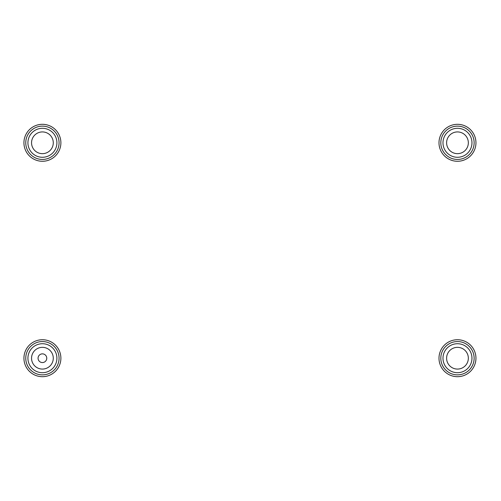 <?xml version="1.0" encoding="UTF-8"?>
<svg xmlns="http://www.w3.org/2000/svg" width="501" height="501" viewBox="0 0 501 501"><rect width="100%" height="100%" fill="white"/><g stroke="black" fill="none" stroke-linecap="round" stroke-linejoin="round"><path stroke-width="0.75" d="M475.95 358.209A18.474 18.474 0 0 1 448.232 374.209A18.474 18.474 0 0 1 448.232 342.208A18.474 18.474 0 0 1 475.95 358.209M468.341 358.209A10.872 10.872 0 0 1 452.04 367.621A10.872 10.872 0 0 1 452.04 348.796A10.872 10.872 0 0 1 468.341 358.209M475.95 142.791A18.474 18.474 0 0 1 448.232 158.792A18.474 18.474 0 0 1 448.232 126.791A18.474 18.474 0 0 1 475.95 142.791M468.341 142.791A10.872 10.872 0 0 1 452.04 152.204A10.872 10.872 0 0 1 452.04 133.379A10.872 10.872 0 0 1 468.341 142.791M60.89 142.791A18.474 18.474 0 0 1 33.172 158.792A18.474 18.474 0 0 1 33.172 126.791A18.474 18.474 0 0 1 60.89 142.791M53.281 142.791A10.872 10.872 0 0 1 36.98 152.204A10.872 10.872 0 0 1 36.98 133.379A10.872 10.872 0 0 1 53.281 142.791M46.762 358.209A4.346 4.346 0 0 1 40.237 361.972A4.346 4.346 0 0 1 40.237 354.445A4.346 4.346 0 0 1 46.762 358.209M60.89 358.209A18.474 18.474 0 0 1 33.172 374.209A18.474 18.474 0 0 1 33.172 342.208A18.474 18.474 0 0 1 60.89 358.209M53.281 358.209A10.872 10.872 0 0 1 36.98 367.621A10.872 10.872 0 0 1 36.98 348.796A10.872 10.872 0 0 1 53.281 358.209M471.961 358.209A14.485 14.485 0 0 1 450.23 370.759A14.485 14.485 0 0 1 450.23 345.665A14.485 14.485 0 0 1 471.961 358.209M474.128 358.209A16.652 16.652 0 0 0 449.147 343.786A16.652 16.652 0 0 0 449.147 372.631A16.652 16.652 0 0 0 474.128 358.209M471.961 142.791A14.485 14.485 0 0 1 450.23 155.335A14.485 14.485 0 0 1 450.23 130.241A14.485 14.485 0 0 1 471.961 142.791M474.128 142.791A16.652 16.652 0 0 0 449.147 128.369A16.652 16.652 0 0 0 449.147 157.214A16.652 16.652 0 0 0 474.128 142.791M56.901 142.791A14.485 14.485 0 0 1 35.17 155.335A14.485 14.485 0 0 1 35.17 130.241A14.485 14.485 0 0 1 56.901 142.791M59.068 142.791A16.652 16.652 0 0 0 34.087 128.369A16.652 16.652 0 0 0 34.087 157.214A16.652 16.652 0 0 0 59.068 142.791M56.901 358.209A14.485 14.485 0 0 1 35.17 370.759A14.485 14.485 0 0 1 35.17 345.665A14.485 14.485 0 0 1 56.901 358.209M59.068 358.209A16.652 16.652 0 0 0 34.087 343.786A16.652 16.652 0 0 0 34.087 372.631A16.652 16.652 0 0 0 59.068 358.209"/></g></svg>
